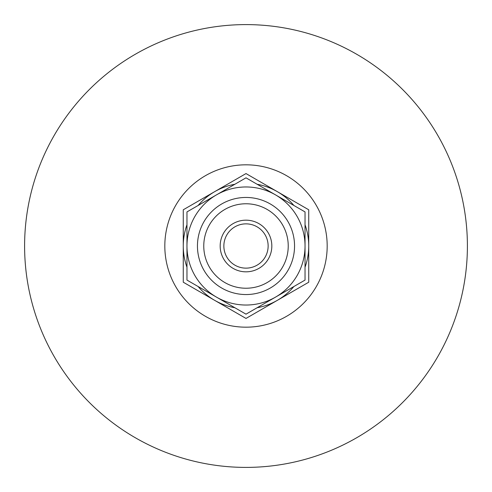 <?xml version="1.0" encoding="UTF-8"?>
<svg xmlns="http://www.w3.org/2000/svg" width="492" height="492" viewBox="0 0 492 492"><rect width="100%" height="100%" fill="white"/><g stroke="black" fill="none" stroke-linecap="round" stroke-linejoin="round"><path stroke-width="0.74" d="M223.86 246A22.14 22.14 0 0 1 246 223.86A22.14 22.14 0 0 1 268.14 246A22.14 22.14 0 0 1 246 268.14A22.14 22.14 0 0 1 223.86 246M271.83 246A25.83 25.83 0 0 0 233.085 223.632A25.83 25.83 0 0 0 233.085 268.368A25.83 25.83 0 0 0 271.83 246M203.768 246A42.232 42.232 0 0 1 246 203.768A42.232 42.232 0 0 1 288.232 246A42.232 42.232 0 0 1 246 288.232A42.232 42.232 0 0 1 203.768 246M197.452 246A48.548 48.548 0 0 1 246 197.452A48.548 48.548 0 0 1 294.548 246A48.548 48.548 0 0 1 246 294.548A48.548 48.548 0 0 1 197.452 246M216.486 297.125A59.034 59.034 0 0 0 305.034 246A59.034 59.034 0 0 0 216.486 194.875A59.034 59.034 0 0 0 216.486 297.125L186.966 280.083L186.966 211.917L246 177.833L305.034 211.917L305.034 280.083L246 314.167L216.486 297.125M305.034 245.342A59.034 59.034 0 0 1 305.034 246A59.034 59.034 0 0 1 305.034 246.658M275.926 296.891A59.034 59.034 0 0 1 275.114 297.353M275.114 194.648A59.034 59.034 0 0 1 275.926 195.109M305.034 245.065A59.04 59.04 0 0 1 305.034 246.935M276.326 296.658A59.04 59.04 0 0 1 274.708 297.592M217.292 297.592A59.04 59.04 0 0 1 215.674 296.658M186.966 246.935A59.04 59.04 0 0 1 186.966 245.065M215.674 195.342A59.04 59.04 0 0 1 217.292 194.408M274.708 194.408A59.04 59.04 0 0 1 276.326 195.342M198.11 286.516A62.73 62.73 0 0 0 234.856 307.734M257.144 307.734A62.73 62.73 0 0 0 293.89 286.516M305.034 267.217A62.73 62.73 0 0 0 305.034 224.782M293.89 205.484A62.73 62.73 0 0 0 257.144 184.266M234.856 184.266A62.73 62.73 0 0 0 198.11 205.484M186.966 224.782A62.73 62.73 0 0 0 186.966 267.217M183.27 282.217L183.27 209.783L246 173.565L308.73 209.783L308.73 282.217L246 318.435L183.27 282.217M24.6 246A221.4 221.4 0 0 0 246 467.4A221.4 221.4 0 0 0 467.4 246A221.4 221.4 0 0 0 246 24.6A221.4 221.4 0 0 0 24.6 246M164.82 246A81.18 81.18 0 0 0 246 327.18A81.18 81.18 0 0 0 327.18 246A81.18 81.18 0 0 0 246 164.82A81.18 81.18 0 0 0 164.82 246"/></g></svg>
